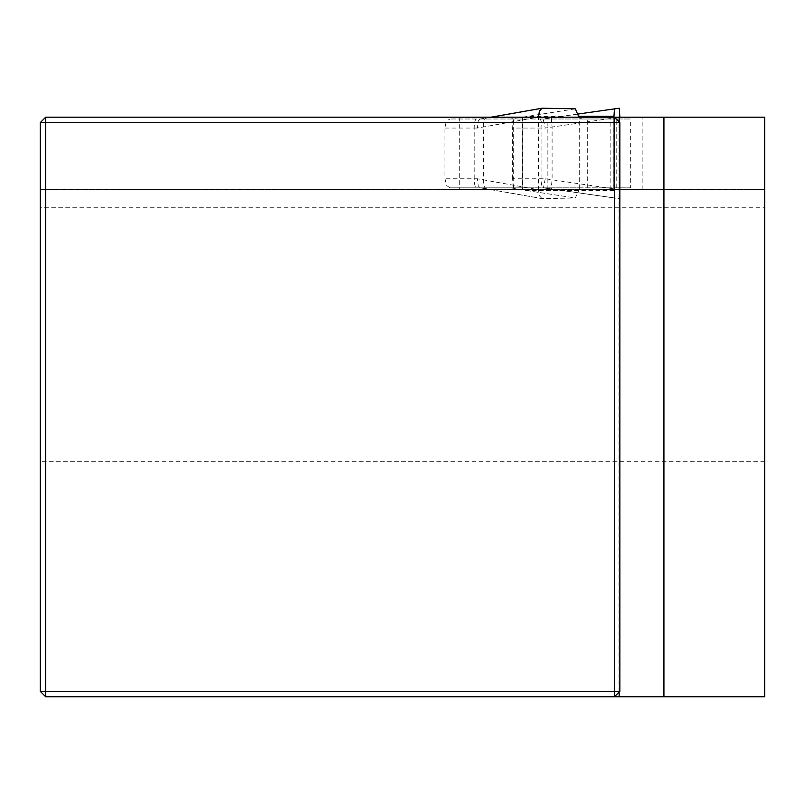<?xml version="1.0" encoding="UTF-8"?>
<svg xmlns="http://www.w3.org/2000/svg" width="805" height="805" viewBox="0 0 805 805"><rect width="100%" height="100%" fill="white"/><g stroke="black" fill="none" stroke-linecap="round" stroke-linejoin="round"><path stroke-width="0.6" stroke-dasharray="4.03 3.02" d="M619.769 117.188L45.684 117.188L40.25 122.622L40.25 189.638L764.75 189.638L40.25 189.638L40.25 207.75L764.75 207.75L764.75 117.188L619.769 117.188L619.769 189.638M764.75 461.325L40.25 461.325L40.25 691.354L45.684 696.788L764.75 696.788L764.75 207.75M614.416 117.188L619.85 122.622L619.85 691.354L614.416 696.788M40.25 461.325L40.25 207.75M522.586 117.188L522.586 189.638M642.159 189.638L642.159 117.188M547.873 189.638L547.873 117.188M459.293 117.188L459.293 189.638M619.85 189.718L545.247 178.77L512.634 178.77L513.198 187.827L613.994 187.827L614.457 197.99L619.276 198.624L619.85 189.718L619.85 117.117L545.247 128.055L543.113 118.999L577.567 114.099M619.276 108.212L543.445 118.999L513.198 118.999L512.634 128.055L545.247 128.055M491.1 117.188L480.273 118.999L450.065 118.999L513.198 118.999M513.198 187.827L450.065 187.827L446.755 185.663L444.934 178.77L444.934 128.055L445.98 122.622L447.178 120.609L450.065 118.999M450.065 187.827L581.804 187.827L579.691 188.662L575.303 197.99L542.329 198.624L487.669 189.044A9.056 5.313 99.9 0 1 487.216 188.994L480.213 187.827M512.634 178.77L512.634 128.055M613.984 190.544L562.182 190.544L614.457 197.99M562.182 190.544L543.113 187.827M613.913 117.188L613.994 118.999L630.657 118.999L610.14 118.999L610.14 187.827L630.657 187.827L630.657 118.999M630.657 187.827L613.994 187.827L613.812 188.662L613.812 118.164L613.994 118.999L543.113 118.999M480.273 118.999L510.762 118.999L575.303 108.836M578.976 117.188L581.804 118.999L510.762 118.999M581.804 118.999L610.14 118.999M545.247 178.77L543.435 187.827L619.276 198.624M610.14 187.827L581.804 187.827M551.938 117.792A9.056 1.107 -98.1 0 0 552.099 126.757L552.099 180.079A9.056 1.107 -81.9 0 0 551.938 189.044M480.213 118.999L478.24 120.981L477.435 128.055L538.414 117.117L538.414 189.718L477.435 178.77L478.24 185.854L480.022 187.817M578.523 190.544L526.611 190.544L510.762 187.827M526.611 190.544L575.303 197.99M541.996 198.594L539.441 195.776L538.414 189.718M487.669 117.792A9.056 5.313 80.1 0 0 487.216 117.842A9.056 5.313 80.1 0 0 483.413 126.757L483.413 180.079A9.056 5.313 99.9 0 0 487.216 188.994L541.906 198.583M539.602 118.999A9.056 2.284 -90 0 1 541.896 128.055L541.896 178.77A9.056 2.284 -90 0 1 539.602 187.827M444.934 128.055L477.435 128.055M476.469 118.999A9.056 2.284 90 0 0 474.185 128.055L474.185 178.77L444.934 178.77M477.435 178.77L474.185 178.77A9.056 2.284 90 0 0 476.469 187.827M562.182 116.282L526.611 116.282M616.761 187.827L616.761 118.999M480.273 187.827L487.669 189.044M542.329 108.212L541.664 108.323M579.691 188.662L579.691 118.164M587.7 187.827L587.7 118.999M619.025 117.188L619.025 696.788M522.737 189.638L522.737 117.188M513.681 187.827L513.681 118.999M613.772 188.43L613.772 118.405M490.909 117.188L480.022 119.019"/><path stroke-width="1.21" d="M40.25 691.354L45.684 696.788L45.684 691.354L614.416 691.354L614.416 122.622L45.684 122.622L45.684 691.354L40.25 691.354L40.25 122.622L45.684 117.188L764.75 117.188L764.75 696.788L663.924 696.788L663.924 117.188M45.684 696.788L663.924 696.788M619.146 696.788L619.146 692.059M619.85 122.622L614.416 117.188L614.416 122.622L619.85 122.622L619.85 691.354L614.416 691.354L614.416 696.788L619.85 691.354M619.146 121.917L619.146 117.188M40.25 122.622L45.684 122.622L45.684 117.188M577.567 114.099L619.276 108.212L619.85 117.117M614.457 108.836L613.913 117.188M578.976 117.188L575.303 108.836L542.329 108.212M538.414 117.117L539.441 111.05L541.996 108.232M578.523 116.282L613.984 116.282M541.664 108.323L491.1 117.188M541.906 108.252L490.909 117.188"/></g></svg>

